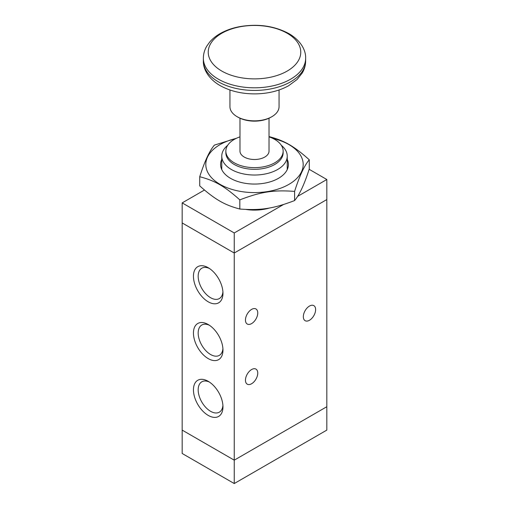 <?xml version="1.0" encoding="UTF-8"?>
<svg xmlns="http://www.w3.org/2000/svg" width="509" height="509" viewBox="0 0 509 509"><rect width="100%" height="100%" fill="white"/><g stroke="black" fill="none" stroke-linecap="round" stroke-linejoin="round"><path stroke-width="0.76" d="M279.053 89.985L279.053 106.674A24.553 14.176 180 0 1 271.863 116.701A24.553 14.176 180 0 1 237.137 116.701A24.553 14.176 180 0 1 229.947 106.674L229.947 89.985M271.863 116.701L270.992 117.197A23.325 13.463 180 0 1 238.008 117.197L237.137 116.701M269.026 118.215L269.026 151.109A14.526 8.386 180 0 1 254.5 159.502A14.526 8.386 180 0 1 239.974 151.109L239.974 118.215M269.026 136.857A28.644 16.536 180 0 1 274.752 139.421A28.644 16.536 180 0 1 283.144 151.109A28.644 16.536 180 0 1 254.5 167.652A28.644 16.536 180 0 1 225.856 151.109A28.644 16.536 180 0 1 239.974 136.857M283.144 151.109L283.144 152.783A28.644 16.536 180 0 1 254.5 169.319A28.644 16.536 180 0 1 225.856 152.783L225.856 151.109M281.292 145.269A32.735 18.903 180 0 1 287.235 156.123A32.735 18.903 180 0 1 254.5 175.026A32.735 18.903 180 0 1 221.765 156.123A32.735 18.903 180 0 1 227.708 145.269M269.605 207.971A32.735 18.903 180 0 1 245.892 209.441M283.513 204.523L234.248 232.963L234.248 253.011L326.835 199.56L234.248 253.011L182.171 222.948L182.165 430.099L234.248 460.168L234.248 483.55L326.829 430.099L326.829 179.512L297.561 196.41M182.171 430.099L182.171 453.481L234.248 483.55M234.248 232.963L182.171 202.9L204.453 190.035M326.835 406.71L234.248 460.168L234.248 253.018L182.165 222.948L182.171 202.9M309.148 169.3L326.829 179.512M303.326 316.706A8.698 5.02 -60 0 1 307.124 307.958A8.698 5.02 -60 0 1 313.824 305.629A8.698 5.02 -60 0 1 313.824 315.669A8.698 5.02 -60 0 1 305.126 320.689A8.698 5.02 -60 0 1 303.326 316.706M245.459 380.185A8.698 5.02 -60 0 1 249.251 371.436A8.698 5.02 -60 0 1 255.957 369.108A8.698 5.02 -60 0 1 255.957 379.148A8.698 5.02 -60 0 1 247.259 384.168A8.698 5.02 -60 0 1 245.459 380.185M245.459 320.046A8.698 5.02 -60 0 1 249.251 311.298A8.698 5.02 -60 0 1 255.957 308.969A8.698 5.02 -60 0 1 255.957 319.009A8.698 5.02 -60 0 1 247.259 324.029A8.698 5.02 -60 0 1 245.459 320.046M208.206 301.799A20.869 12.051 60 0 1 193.445 276.234A20.869 12.051 60 0 1 208.206 267.715A20.869 12.051 60 0 1 222.961 293.279A20.869 12.051 60 0 1 208.206 301.799M209.441 268.491A17.529 10.116 -120 0 0 201.806 268.211A17.529 10.116 -120 0 0 199.121 282.26A17.529 10.116 -120 0 0 210.567 297.701A17.529 10.116 -120 0 0 219.334 298.567A17.529 10.116 -120 0 0 222.91 291.822M208.206 358.597A20.869 12.051 60 0 1 193.445 333.039A20.869 12.051 60 0 1 208.206 324.519A20.869 12.051 60 0 1 222.961 350.077A20.869 12.051 60 0 1 208.206 358.597M209.441 325.289A17.529 10.116 -120 0 0 201.806 325.016A17.529 10.116 -120 0 0 199.121 339.058A17.529 10.116 -120 0 0 210.567 354.499A17.529 10.116 -120 0 0 219.334 355.371A17.529 10.116 -120 0 0 222.91 348.62M208.206 415.395A20.869 12.051 60 0 1 193.445 389.837A20.869 12.051 60 0 1 208.206 381.317A20.869 12.051 60 0 1 222.961 406.876A20.869 12.051 60 0 1 208.206 415.395M209.441 382.087A17.529 10.116 -120 0 0 201.806 381.814A17.529 10.116 -120 0 0 199.121 395.856A17.529 10.116 -120 0 0 210.567 411.297A17.529 10.116 -120 0 0 219.334 412.169A17.529 10.116 -120 0 0 222.91 405.418M269.026 136.616L269.178 136.628C284.506 140.656 293.935 146.102 309.268 159.775C304.376 165.495 299.483 176.031 294.59 191.397C273.651 189.812 260.767 191.804 239.822 199.872C224.494 186.192 215.065 180.752 199.732 176.725C204.624 161.359 209.517 150.817 214.41 145.103L236.5 138.251M236.061 138.454A48.692 28.116 0 0 0 213.952 180.046A48.692 28.116 0 0 0 288.934 184.353A48.692 28.116 0 0 0 272.939 138.454M309.268 159.775L309.268 168.937C304.376 184.303 299.483 194.839 294.59 200.559C273.651 208.62 260.767 210.611 239.822 209.027C224.494 205 215.065 199.56 199.732 185.88L199.732 176.725M294.59 191.397L294.59 200.559M221.765 159.362A33.912 19.577 0 0 0 230.52 178.322A33.912 19.577 0 0 0 278.48 178.322A33.912 19.577 0 0 0 287.235 159.362M239.822 199.872L239.822 209.027M221.784 71.056A46.268 26.716 180 0 1 221.784 33.276A46.268 26.716 180 0 1 287.216 33.276A46.268 26.716 180 0 1 287.216 71.056A46.268 26.716 180 0 1 221.784 71.056M305.648 58.28A51.148 29.528 180 0 1 254.5 87.809A51.148 29.528 180 0 1 203.352 58.28C203.384 53.979 204.523 49.933 206.769 46.141L209.6 42.158C212.476 38.786 216.051 35.891 220.327 33.479C225.951 30.311 232.333 28.052 239.478 26.684C257.891 23.529 274.389 25.851 288.972 33.651C301.086 40.752 305.96 50.563 305.648 58.28L305.648 60.902A51.148 29.528 180 0 1 254.5 90.43A51.148 29.528 180 0 1 203.352 60.902L203.352 58.28M305.648 60.902C305.616 65.158 304.497 69.167 302.295 72.933L297.084 79.499L288.571 85.76C278.849 91.079 267.581 93.79 254.767 93.891C241.641 93.866 230.125 91.117 220.212 85.639C208.588 79.016 203.021 69.097 203.352 60.902M221.765 156.123L221.765 169.592M287.235 156.123L287.235 169.592"/></g></svg>
